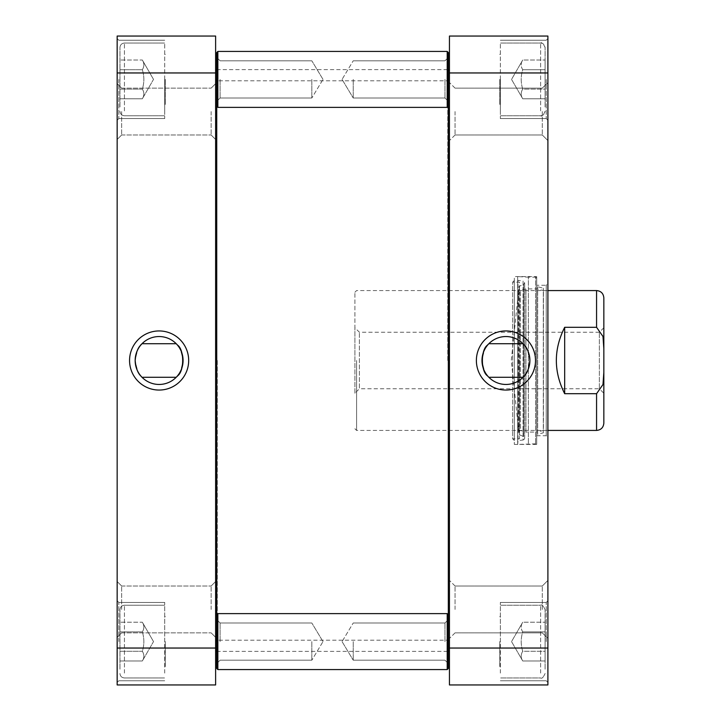 <?xml version="1.0" encoding="UTF-8"?>
<svg xmlns="http://www.w3.org/2000/svg" width="721" height="721" viewBox="0 0 721 721"><rect width="100%" height="100%" fill="white"/><g stroke="black" fill="none" stroke-linecap="round" stroke-linejoin="round"><path stroke-width="0.54" stroke-dasharray="3.6 2.7" d="M449.444 360.5L449.444 70.73L449.444 360.5M448.327 614.743L447.209 613.625L447.209 669.566L447.209 613.625L447.209 669.566L448.327 668.448L448.327 52.552L448.327 106.257L447.209 107.375L447.209 51.434L447.209 107.375L217.85 107.375L217.85 51.434L217.85 107.375L217.85 51.434L447.209 51.434L447.209 107.375M217.85 51.434L216.733 52.552L216.733 668.448L216.733 614.743L216.733 668.448L217.85 669.566L217.85 613.625L217.85 669.566L217.85 613.625L447.209 613.625M215.615 360.5L215.615 650.27L215.615 360.5M217.291 360.5L217.291 640.194L217.291 360.5M447.768 360.5L447.768 80.806L447.768 360.5M564.678 327.289C559.145 337.662 556.351 348.739 556.288 360.5C556.351 372.261 559.145 383.338 564.678 393.711L596.564 393.711L602.999 384.482L603.837 372.288L603.837 348.712L602.999 336.518L596.564 327.289L564.678 327.289L564.678 393.711M603.837 372.288L603.837 423.155M603.837 297.845L603.837 348.712M354.903 393.242L354.903 327.758L354.903 393.242L359.382 388.763L359.382 332.237L359.382 388.763L599.358 388.763L599.358 332.237L599.358 388.763L603.837 393.242L603.837 360.5M354.903 360.5L354.903 292.257L354.903 360.5M356.589 360.5L356.589 430.428L356.589 360.5M524.248 375.956L523.04 377.281C525.609 376.389 527.898 370.792 529.899 360.5C527.898 350.208 525.609 344.611 523.04 343.719L524.248 345.044M487.639 345.044L488.847 343.719C486.278 344.611 483.989 350.208 481.988 360.5C483.989 370.792 486.278 376.389 488.847 377.281L487.639 375.956M545.103 669.214L545.103 609.714L545.103 669.214M545.103 651.288L545.103 622.223L545.103 660.977L545.103 622.223L545.103 651.288L522.725 651.288C520.706 644.826 520.706 638.364 522.725 631.911C520.706 628.676 520.706 625.449 522.725 622.223L545.103 622.223L522.725 622.223C520.706 625.449 520.706 628.676 522.725 631.911L545.103 631.911L522.725 631.911C520.706 638.364 520.706 644.826 522.725 651.288L545.103 651.288L522.725 651.288C520.706 654.515 520.706 657.741 522.725 660.977C520.706 657.741 520.706 654.515 522.725 651.288C520.706 644.826 520.706 638.364 522.725 631.911C520.706 628.676 520.706 625.449 522.725 622.223C520.706 625.449 520.706 628.676 522.725 631.911L545.103 631.911L522.725 631.911C520.706 638.364 520.706 644.826 522.725 651.288L545.103 651.288M545.103 107.014L545.103 47.514L545.103 107.014M545.103 89.089L545.103 60.023L545.103 98.777L545.103 60.023L545.103 89.089L522.725 89.089C520.706 82.636 520.706 76.174 522.725 69.712C520.706 66.485 520.706 63.259 522.725 60.023L545.103 60.023L522.725 60.023C520.706 63.259 520.706 66.485 522.725 69.712L545.103 69.712L522.725 69.712C520.706 76.174 520.706 82.636 522.725 89.089L545.103 89.089L522.725 89.089C520.706 92.324 520.706 95.551 522.725 98.777C520.706 95.551 520.706 92.324 522.725 89.089C520.706 82.636 520.706 76.174 522.725 69.712C520.706 66.485 520.706 63.259 522.725 60.023C520.706 63.259 520.706 66.485 522.725 69.712L545.103 69.712L522.725 69.712C520.706 76.174 520.706 82.636 522.725 89.089L545.103 89.089M547.897 648.044L547.897 684.95L449.444 684.95L449.444 36.05L547.897 36.05L547.897 648.044L449.444 648.044M547.897 283.587L547.897 437.413L547.897 283.587L546.221 285.264L546.221 435.736L546.221 285.264L536.712 285.264L536.712 435.736L536.712 285.264M547.897 609.434L547.897 580.414L547.897 609.434M547.897 111.566L547.897 82.545L547.897 111.566M547.897 79.4L547.897 120.236L547.897 79.4M547.897 641.6L547.897 682.436L547.897 641.6M449.444 111.566L449.444 82.545L449.444 111.566M449.444 609.434L449.444 580.414L449.444 609.434M500.347 110.89L500.347 43.044L500.347 110.89M522.725 98.777L545.103 98.777L522.725 98.777C520.706 95.551 520.706 92.324 522.725 89.089C520.706 92.324 520.706 95.551 522.725 98.777L511.54 79.4L522.725 60.023L511.54 79.4L522.725 98.777M500.347 673.09L500.347 605.234L500.347 673.09M522.725 660.977L545.103 660.977L522.725 660.977C520.706 657.741 520.706 654.515 522.725 651.288C520.706 654.515 520.706 657.741 522.725 660.977L511.54 641.6L522.725 622.223L511.54 641.6L522.725 660.977M455.041 609.434L455.041 586.002L455.041 609.434M542.3 609.434L542.3 586.002L542.3 609.434M455.041 111.566L455.041 134.998L455.041 111.566M542.3 111.566L542.3 134.998L542.3 111.566M546.221 79.4L546.221 118.559L546.221 79.4M500.347 79.4L500.347 118.559L500.347 79.4M500.347 641.6L500.347 602.441L500.347 641.6M546.221 641.6L546.221 602.441L546.221 641.6M529.899 360.5A23.955 23.955 0 0 0 493.966 339.753A23.955 23.955 0 0 0 493.966 381.247A23.955 23.955 0 0 0 529.899 360.5M547.897 72.956L449.444 72.956M536.712 435.466L536.712 285.534L536.712 435.466L537.668 434.24L537.668 286.76L537.668 434.24L543.301 432.834L543.301 288.166L543.301 432.834L543.427 290.572L543.427 430.428L536.694 432.104L536.694 288.896L536.694 432.104L525.942 432.104L525.942 288.896L525.942 432.104L520.454 430.428L520.454 290.572L520.454 430.428L518.778 431.96L518.778 289.04L518.778 431.96L511.27 360.5L518.778 289.04L520.454 290.572L525.942 288.896L536.694 288.896L543.427 290.572L543.301 288.166L537.668 286.76L536.712 285.534M499.788 641.6L499.788 666.492L499.788 641.6M499.788 79.4L499.788 104.293L499.788 79.4M519.499 360.5L519.499 438.819L519.499 360.5M514.334 280.505L512.658 282.181L519.499 282.181L519.499 438.819L512.658 438.819L512.658 282.181L512.658 438.819L514.334 440.495L514.334 280.505L514.334 440.495M536.712 278.27L535.595 277.152L535.595 443.848L535.595 277.152L528.367 277.152L528.367 443.848L528.367 277.152L517.687 276.594L518.02 440.63L518.02 280.37L523.076 280.992L523.076 440.008C524.987 439.098 525.149 437.935 523.572 436.538L519.057 434.619L519.057 286.381L523.572 284.462L523.572 436.538L523.572 284.462L524.681 282.794L523.076 280.992L523.076 440.008L518.02 440.63L517.687 444.406L517.687 276.594L517.687 444.406L535.595 443.848L536.712 442.73L536.712 278.27L536.712 442.73M536.712 276.594L536.712 444.406L536.712 276.594L514.334 276.594L514.334 444.406L514.334 276.594M220.094 641.6L220.094 623.007L220.094 641.6M311.832 641.6L311.832 660.193L311.832 641.6M444.965 641.6L444.965 623.007L444.965 641.6M353.227 641.6L353.227 660.193L353.227 641.6M220.094 79.4L220.094 97.993L220.094 79.4M311.832 79.4L311.832 97.993L311.832 79.4M444.965 79.4L444.965 97.993L444.965 79.4M353.227 79.4L353.227 97.993L353.227 79.4M447.209 51.434L448.327 52.552L448.327 106.257M140.811 345.044L142.019 343.719C139.45 344.611 137.17 350.208 135.16 360.5C137.17 370.792 139.45 376.389 142.019 377.281L140.811 375.956M177.42 375.956L176.221 377.281C178.781 376.389 181.07 370.792 183.08 360.5C181.07 350.208 178.781 344.611 176.221 343.719L177.42 345.044M119.956 107.014L119.956 47.514L119.956 107.014M119.956 98.777L119.956 60.023L119.956 98.777L119.956 60.023L119.956 98.777L142.334 98.777C144.353 95.551 144.353 92.324 142.334 89.089C144.353 82.636 144.353 76.174 142.334 69.712L119.956 69.712L142.334 69.712C144.353 76.174 144.353 82.636 142.334 89.089L119.956 89.089L142.334 89.089C144.353 92.324 144.353 95.551 142.334 98.777C144.353 95.551 144.353 92.324 142.334 89.089C144.353 82.636 144.353 76.174 142.334 69.712C144.353 66.485 144.353 63.259 142.334 60.023L119.956 60.023L142.334 60.023C144.353 63.259 144.353 66.485 142.334 69.712L119.956 69.712L142.334 69.712C144.353 76.174 144.353 82.636 142.334 89.089L119.956 89.089L142.334 89.089C144.353 92.324 144.353 95.551 142.334 98.777L119.956 98.777M119.956 669.214L119.956 609.714L119.956 669.214M119.956 660.977L119.956 622.223L119.956 660.977L119.956 622.223L119.956 660.977L142.334 660.977C144.353 657.741 144.353 654.515 142.334 651.288C144.353 644.826 144.353 638.364 142.334 631.911L119.956 631.911L142.334 631.911C144.353 638.364 144.353 644.826 142.334 651.288L119.956 651.288L142.334 651.288C144.353 654.515 144.353 657.741 142.334 660.977C144.353 657.741 144.353 654.515 142.334 651.288C144.353 644.826 144.353 638.364 142.334 631.911C144.353 628.676 144.353 625.449 142.334 622.223L119.956 622.223L142.334 622.223C144.353 625.449 144.353 628.676 142.334 631.911L119.956 631.911L142.334 631.911C144.353 638.364 144.353 644.826 142.334 651.288L119.956 651.288L142.334 651.288C144.353 654.515 144.353 657.741 142.334 660.977L119.956 660.977M117.162 72.956L117.162 684.95L215.615 684.95L215.615 36.05L117.162 36.05L117.162 72.956L215.615 72.956M117.162 79.4L117.162 120.236L117.162 79.4M117.162 641.6L117.162 682.436L117.162 641.6M117.162 111.566L117.162 83.663L117.162 111.566M117.162 609.434L117.162 581.532L117.162 609.434M164.712 110.89L164.712 43.044L164.712 110.89M164.712 673.09L164.712 605.234L164.712 673.09M142.334 69.712C144.353 66.485 144.353 63.259 142.334 60.023C144.353 63.259 144.353 66.485 142.334 69.712M142.334 631.911C144.353 628.676 144.353 625.449 142.334 622.223C144.353 625.449 144.353 628.676 142.334 631.911M135.16 360.5A23.955 23.955 0 0 0 171.093 381.247A23.955 23.955 0 0 0 171.093 339.753A23.955 23.955 0 0 0 135.16 360.5M118.839 79.4L118.839 118.559L118.839 79.4M164.712 79.4L164.712 118.559L164.712 79.4M118.839 641.6L118.839 602.441L118.839 641.6M164.712 641.6L164.712 602.441L164.712 641.6M215.615 111.566L215.615 83.663L215.615 111.566M215.615 609.434L215.615 581.532L215.615 609.434M121.642 111.566L121.642 134.998L121.642 111.566M211.145 111.566L211.145 134.998L211.145 111.566M121.642 609.434L121.642 586.002L121.642 609.434M211.145 609.434L211.145 586.002L211.145 609.434M117.162 648.044L215.615 648.044M165.271 79.4L165.271 104.293L165.271 79.4M165.271 641.6L165.271 666.492L165.271 641.6M596.564 393.711L596.564 430.428M596.564 290.572L596.564 327.289M540.624 110.89L540.624 43.044L540.624 110.89M540.624 673.09L540.624 605.234L540.624 673.09M124.436 110.89L124.436 43.044L124.436 110.89M124.436 673.09L124.436 605.234L124.436 673.09M216.733 651.387L448.327 651.387M216.733 69.613L448.327 69.613M449.444 79.833L447.768 80.806L217.291 80.806L215.615 79.833M449.444 641.167L447.768 640.194L217.291 640.194L215.615 641.167M603.837 327.758L599.358 332.237L359.382 332.237L354.903 327.758M354.903 428.743L356.589 430.428L547.897 430.428M354.903 292.257L356.589 290.572L547.897 290.572M540.624 43.044C543.346 43.305 544.833 44.801 545.103 47.514C543.301 43.557 541.804 42.07 540.624 43.044L500.347 43.044L540.624 43.044M540.624 115.766C543.346 115.495 544.833 114.008 545.103 111.286C543.301 115.252 541.804 116.739 540.624 115.766L500.347 115.766L540.624 115.766M540.624 605.234C541.804 604.261 543.301 605.748 545.103 609.714C543.301 605.748 541.804 604.261 540.624 605.234L500.347 605.234L540.624 605.234M540.624 677.956C541.804 678.93 543.301 677.443 545.103 673.486C543.301 677.443 541.804 678.93 540.624 677.956L500.347 677.956L540.624 677.956M536.712 435.736L546.221 435.736L547.897 437.413M455.041 586.002L449.444 580.414L455.041 586.002L542.3 586.002L547.897 580.414L542.3 586.002L455.041 586.002M455.041 632.858L449.444 638.455L455.041 632.858L542.3 632.858L547.897 638.455L542.3 632.858L455.041 632.858M455.041 88.142L449.444 82.545L455.041 88.142L542.3 88.142L547.897 82.545L542.3 88.142L455.041 88.142M455.041 134.998L449.444 140.586L455.041 134.998L542.3 134.998L547.897 140.586L542.3 134.998L455.041 134.998M546.221 118.559L547.897 120.236L546.221 118.559L500.347 118.559L546.221 118.559M546.221 40.25L547.897 38.564L546.221 40.25L500.347 40.25L546.221 40.25M546.221 680.75L547.897 682.436L546.221 680.75L500.347 680.75L546.221 680.75M546.221 602.441L547.897 600.764L546.221 602.441L500.347 602.441L546.221 602.441M499.788 666.492L500.347 667.051L499.788 666.492M499.788 616.707L500.347 616.149L499.788 616.707M499.788 104.293L500.347 104.851L499.788 104.293M499.788 54.508L500.347 53.949L499.788 54.508M524.681 438.206L524.681 282.794L524.681 438.206M536.712 444.406L514.334 444.406M220.094 623.007L216.733 619.645L220.094 623.007L311.832 623.007L220.094 623.007M220.094 660.193L216.733 663.545L220.094 660.193L311.832 660.193L220.094 660.193M322.999 641.6L311.832 623.007L322.999 641.6L311.832 660.193L322.999 641.6M444.965 660.193L448.327 663.545L444.965 660.193L353.227 660.193L444.965 660.193M444.965 623.007L448.327 619.645L444.965 623.007L353.227 623.007L444.965 623.007M342.06 641.6L353.227 660.193L342.06 641.6L353.227 623.007L342.06 641.6M220.094 60.807L216.733 57.455L220.094 60.807L311.832 60.807L220.094 60.807M220.094 97.993L216.733 101.355L220.094 97.993L311.832 97.993L220.094 97.993M322.999 79.4L311.832 60.807L322.999 79.4L311.832 97.993L322.999 79.4M444.965 97.993L448.327 101.355L444.965 97.993L353.227 97.993L444.965 97.993M444.965 60.807L448.327 57.455L444.965 60.807L353.227 60.807L444.965 60.807M342.06 79.4L353.227 97.993L342.06 79.4L353.227 60.807L342.06 79.4M447.209 669.566L217.85 669.566M216.733 614.743L217.85 613.625M216.733 106.257L217.85 107.375M124.436 115.766C121.714 115.495 120.227 114.008 119.956 111.286C120.227 114.008 121.714 115.495 124.436 115.766L164.712 115.766L124.436 115.766M124.436 43.044C121.714 43.305 120.227 44.801 119.956 47.514C120.227 44.801 121.714 43.305 124.436 43.044L164.712 43.044L124.436 43.044M153.519 79.4L142.334 60.023L153.519 79.4L142.334 98.777L153.519 79.4M124.436 677.956C121.714 677.695 120.227 676.199 119.956 673.486C120.227 676.199 121.714 677.695 124.436 677.956L164.712 677.956L124.436 677.956M124.436 605.234C121.714 605.505 120.227 606.992 119.956 609.714C120.227 606.992 121.714 605.505 124.436 605.234L164.712 605.234L124.436 605.234M153.519 641.6L142.334 622.223L153.519 641.6L142.334 660.977L153.519 641.6M118.839 40.25L117.162 38.564L118.839 40.25L164.712 40.25L118.839 40.25M118.839 118.559L117.162 120.236L118.839 118.559L164.712 118.559L118.839 118.559M118.839 602.441L117.162 600.764L118.839 602.441L164.712 602.441L118.839 602.441M118.839 680.75L117.162 682.436L118.839 680.75L164.712 680.75L118.839 680.75M121.642 88.142L117.162 83.663L121.642 88.142L211.145 88.142L121.642 88.142M121.642 134.998L117.162 139.468L121.642 134.998L211.145 134.998L121.642 134.998M121.642 586.002L117.162 581.532L121.642 586.002L211.145 586.002L121.642 586.002M121.642 632.858L117.162 637.337L121.642 632.858L211.145 632.858L121.642 632.858M211.145 134.998L215.615 139.468L211.145 134.998M211.145 88.142L215.615 83.663L211.145 88.142M211.145 632.858L215.615 637.337L211.145 632.858M211.145 586.002L215.615 581.532L211.145 586.002M165.271 54.508L164.712 53.949L165.271 54.508M165.271 104.293L164.712 104.851L165.271 104.293M165.271 616.707L164.712 616.149L165.271 616.707M165.271 666.492L164.712 667.051L165.271 666.492"/><path stroke-width="1.08" d="M448.327 106.257L447.209 107.375L447.209 51.434L448.327 52.552L448.327 614.743L447.209 613.625L217.85 613.625L217.85 669.566L447.209 669.566L447.209 613.625M217.85 669.566L216.733 668.448L216.733 52.552L217.85 51.434L217.85 107.375L447.209 107.375M564.678 393.711C553.575 371.567 553.575 349.433 564.678 327.289L596.564 327.289L602.999 336.518L603.837 348.712L603.837 372.288L602.999 384.482L596.564 393.711L564.678 393.711L564.678 327.289M596.564 393.711L596.564 430.428C600.981 429.995 603.405 427.571 603.837 423.155L603.837 372.288M603.837 348.712L603.837 297.845C603.405 293.429 600.981 291.005 596.564 290.572L547.897 290.572M603.837 360.5L603.837 393.242M524.248 345.044C527.303 347.937 529.187 353.092 529.899 360.5C529.187 367.908 527.303 373.063 524.248 375.956M488.847 343.719L523.04 343.719M487.639 375.956C480.628 371.639 480.628 349.361 487.639 345.044M547.897 72.956L547.897 36.05L449.444 36.05L449.444 684.95L547.897 684.95L547.897 72.956L449.444 72.956M529.899 360.5A23.955 23.955 0 0 1 493.966 381.247A23.955 23.955 0 0 1 493.966 339.753A23.955 23.955 0 0 1 529.899 360.5M535.496 360.5A29.552 29.552 0 0 0 491.163 334.905A29.552 29.552 0 0 0 491.163 386.095A29.552 29.552 0 0 0 535.496 360.5M547.897 648.044L449.444 648.044M447.209 669.566L448.327 668.448L448.327 614.743M140.811 375.956C137.756 373.063 135.872 367.908 135.16 360.5C135.872 353.092 137.756 347.937 140.811 345.044M176.221 377.281L142.019 377.281M177.42 345.044C184.432 349.361 184.432 371.639 177.42 375.956M215.615 648.044L215.615 684.95L117.162 684.95L117.162 36.05L215.615 36.05L215.615 648.044L117.162 648.044M135.16 360.5A23.955 23.955 0 0 1 171.093 339.753A23.955 23.955 0 0 1 171.093 381.247A23.955 23.955 0 0 1 135.16 360.5M129.564 360.5A29.552 29.552 0 0 0 173.896 386.095A29.552 29.552 0 0 0 173.896 334.905A29.552 29.552 0 0 0 129.564 360.5M117.162 72.956L215.615 72.956M596.564 327.289L596.564 290.572M449.444 70.73L448.327 69.613M449.444 650.27L448.327 651.387M215.615 650.27L216.733 651.387M215.615 70.73L216.733 69.613M596.564 430.428L547.897 430.428M488.847 377.281L523.04 377.281M216.733 614.743L217.85 613.625M447.209 51.434L217.85 51.434M216.733 106.257L217.85 107.375M176.221 343.719L142.019 343.719"/></g></svg>
